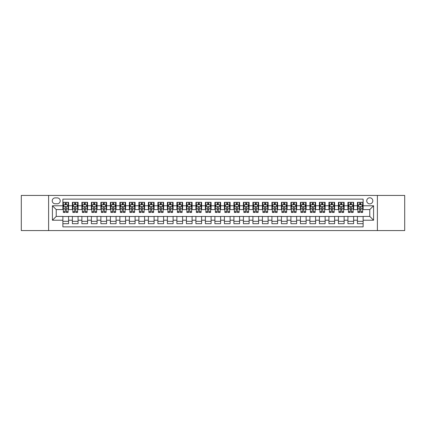 <?xml version="1.0" encoding="UTF-8"?>
<svg xmlns="http://www.w3.org/2000/svg" width="426" height="426" viewBox="0 0 426 426"><rect width="100%" height="100%" fill="white"/><g stroke="black" fill="none" stroke-linecap="round" stroke-linejoin="round"><path stroke-width="0.64" d="M369.779 197.797A3.041 3.041 0 0 0 366.738 200.838A3.041 3.041 0 0 0 369.779 203.878A3.041 3.041 0 0 0 372.819 200.838A3.041 3.041 0 0 0 369.779 197.797M377.383 230.578L404.7 230.578L404.7 195.422L377.383 195.422L377.383 230.578L48.617 230.578L48.617 195.422L21.3 195.422L21.3 230.578L48.617 230.578M363.128 202.313L357.43 202.313L357.43 205.779L353.628 205.779L353.628 209.581L357.43 209.581L357.43 205.779M353.628 205.779L353.628 202.313L347.925 202.313L347.925 205.779L344.128 205.779L344.128 209.581L347.925 209.581L347.925 205.779M344.128 205.779L344.128 202.313L338.425 202.313L338.425 205.779L334.623 205.779L334.623 209.581L338.425 209.581L338.425 205.779M334.623 205.779L334.623 202.313L328.925 202.313L328.925 205.779L325.123 205.779L325.123 209.581L328.925 209.581L328.925 205.779M325.123 205.779L325.123 202.313L319.42 202.313L319.42 205.779L315.618 205.779L315.618 209.581L319.42 209.581L319.42 205.779M315.618 205.779L315.618 202.313L309.92 202.313L309.92 205.779L306.118 205.779L306.118 209.581L309.92 209.581L309.92 205.779M306.118 205.779L306.118 202.313L300.415 202.313L300.415 205.779L296.618 205.779L296.618 209.581L300.415 209.581L300.415 205.779M296.618 205.779L296.618 202.313L290.915 202.313L290.915 205.779L287.113 205.779L287.113 209.581L290.915 209.581L290.915 205.779M287.113 205.779L287.113 202.313L281.416 202.313L281.416 205.779L277.614 205.779L277.614 209.581L281.416 209.581L281.416 205.779M277.614 205.779L277.614 202.313L271.91 202.313L271.91 205.779L268.108 205.779L268.108 209.581L271.91 209.581L271.91 205.779M268.108 205.779L268.108 202.313L262.411 202.313L262.411 205.779L258.609 205.779L258.609 209.581L262.411 209.581L262.411 205.779M258.609 205.779L258.609 202.313L252.906 202.313L252.906 205.779L249.109 205.779L249.109 209.581L252.906 209.581L252.906 205.779M249.109 205.779L249.109 202.313L243.406 202.313L243.406 205.779L239.604 205.779L239.604 209.581L243.406 209.581L243.406 205.779M239.604 205.779L239.604 202.313L233.906 202.313L233.906 205.779L230.104 205.779L230.104 209.581L233.906 209.581L233.906 205.779M230.104 205.779L230.104 202.313L224.401 202.313L224.401 205.779L220.604 205.779L220.604 209.581L224.401 209.581L224.401 205.779M220.604 205.779L220.604 202.313L214.901 202.313L214.901 205.779L211.099 205.779L211.099 209.581L214.901 209.581L214.901 205.779M211.099 205.779L211.099 202.313L205.396 202.313L205.396 205.779L201.599 205.779L201.599 209.581L205.396 209.581L205.396 205.779M201.599 205.779L201.599 202.313L195.896 202.313L195.896 205.779L192.094 205.779L192.094 209.581L195.896 209.581L195.896 205.779M192.094 205.779L192.094 202.313L186.396 202.313L186.396 205.779L182.594 205.779L182.594 209.581L186.396 209.581L186.396 205.779M182.594 205.779L182.594 202.313L176.891 202.313L176.891 205.779L173.094 205.779L173.094 209.581L176.891 209.581L176.891 205.779M173.094 205.779L173.094 202.313L167.391 202.313L167.391 205.779L163.589 205.779L163.589 209.581L167.391 209.581L167.391 205.779M163.589 205.779L163.589 202.313L157.892 202.313L157.892 205.779L154.09 205.779L154.09 209.581L157.892 209.581L157.892 205.779M154.09 205.779L154.09 202.313L148.386 202.313L148.386 205.779L144.584 205.779L144.584 209.581L148.386 209.581L148.386 205.779M144.584 205.779L144.584 202.313L138.887 202.313L138.887 205.779L135.085 205.779L135.085 209.581L138.887 209.581L138.887 205.779M135.085 205.779L135.085 202.313L129.382 202.313L129.382 205.779L125.585 205.779L125.585 209.581L129.382 209.581L129.382 205.779M125.585 205.779L125.585 202.313L119.882 202.313L119.882 205.779L116.08 205.779L116.08 209.581L119.882 209.581L119.882 205.779M116.08 205.779L116.08 202.313L110.382 202.313L110.382 205.779L106.58 205.779L106.58 209.581L110.382 209.581L110.382 205.779M106.58 205.779L106.58 202.313L100.877 202.313L100.877 205.779L97.075 205.779L97.075 209.581L100.877 209.581L100.877 205.779M97.075 205.779L97.075 202.313L91.377 202.313L91.377 205.779L87.575 205.779L87.575 209.581L91.377 209.581L91.377 205.779M87.575 205.779L87.575 202.313L81.872 202.313L81.872 205.779L78.075 205.779L78.075 209.581L81.872 209.581L81.872 205.779M78.075 205.779L78.075 202.313L72.372 202.313L72.372 209.581L68.57 209.581L68.57 202.313L62.872 202.313M62.872 223.687L68.57 223.687L68.57 216.419L72.372 216.419L72.372 223.687L78.075 223.687L78.075 216.419L81.872 216.419L81.872 220.221L78.075 220.221M81.872 220.221L81.872 223.687L87.575 223.687L87.575 216.419L91.377 216.419L91.377 220.221L87.575 220.221M91.377 220.221L91.377 223.687L97.075 223.687L97.075 216.419L100.877 216.419L100.877 220.221L97.075 220.221M100.877 220.221L100.877 223.687L106.58 223.687L106.58 216.419L110.382 216.419L110.382 220.221L106.58 220.221M110.382 220.221L110.382 223.687L116.08 223.687L116.08 216.419L119.882 216.419L119.882 220.221L116.08 220.221M119.882 220.221L119.882 223.687L125.585 223.687L125.585 216.419L129.382 216.419L129.382 220.221L125.585 220.221M129.382 220.221L129.382 223.687L135.085 223.687L135.085 216.419L138.887 216.419L138.887 220.221L135.085 220.221M138.887 220.221L138.887 223.687L144.584 223.687L144.584 216.419L148.386 216.419L148.386 220.221L144.584 220.221M148.386 220.221L148.386 223.687L154.09 223.687L154.09 216.419L157.892 216.419L157.892 220.221L154.09 220.221M157.892 220.221L157.892 223.687L163.589 223.687L163.589 216.419L167.391 216.419L167.391 220.221L163.589 220.221M167.391 220.221L167.391 223.687L173.094 223.687L173.094 216.419L176.891 216.419L176.891 220.221L173.094 220.221M176.891 220.221L176.891 223.687L182.594 223.687L182.594 216.419L186.396 216.419L186.396 220.221L182.594 220.221M186.396 220.221L186.396 223.687L192.094 223.687L192.094 216.419L195.896 216.419L195.896 220.221L192.094 220.221M195.896 220.221L195.896 223.687L201.599 223.687L201.599 216.419L205.396 216.419L205.396 220.221L201.599 220.221M205.396 220.221L205.396 223.687L211.099 223.687L211.099 216.419L214.901 216.419L214.901 220.221L211.099 220.221M214.901 220.221L214.901 223.687L220.604 223.687L220.604 216.419L224.401 216.419L224.401 220.221L220.604 220.221M224.401 220.221L224.401 223.687L230.104 223.687L230.104 216.419L233.906 216.419L233.906 220.221L230.104 220.221M233.906 220.221L233.906 223.687L239.604 223.687L239.604 216.419L243.406 216.419L243.406 220.221L239.604 220.221M243.406 220.221L243.406 223.687L249.109 223.687L249.109 216.419L252.906 216.419L252.906 220.221L249.109 220.221M252.906 220.221L252.906 223.687L258.609 223.687L258.609 216.419L262.411 216.419L262.411 220.221L258.609 220.221M262.411 220.221L262.411 223.687L268.108 223.687L268.108 216.419L271.91 216.419L271.91 220.221L268.108 220.221M271.91 220.221L271.91 223.687L277.614 223.687L277.614 216.419L281.416 216.419L281.416 220.221L277.614 220.221M281.416 220.221L281.416 223.687L287.113 223.687L287.113 216.419L290.915 216.419L290.915 220.221L287.113 220.221M290.915 220.221L290.915 223.687L296.618 223.687L296.618 216.419L300.415 216.419L300.415 220.221L296.618 220.221M300.415 220.221L300.415 223.687L306.118 223.687L306.118 216.419L309.92 216.419L309.92 220.221L306.118 220.221M309.92 220.221L309.92 223.687L315.618 223.687L315.618 216.419L319.42 216.419L319.42 220.221L315.618 220.221M319.42 220.221L319.42 223.687L325.123 223.687L325.123 216.419L328.925 216.419L328.925 220.221L325.123 220.221M328.925 220.221L328.925 223.687L334.623 223.687L334.623 216.419L338.425 216.419L338.425 220.221L334.623 220.221M338.425 220.221L338.425 223.687L344.128 223.687L344.128 216.419L347.925 216.419L347.925 220.221L344.128 220.221M347.925 220.221L347.925 223.687L353.628 223.687L353.628 216.419L357.43 216.419L357.43 220.221L353.628 220.221M55.172 203.782L57.265 203.782A2.945 2.945 0 0 0 60.21 200.838A2.945 2.945 0 0 0 57.265 197.893L55.172 197.893A2.945 2.945 0 0 0 52.228 200.838A2.945 2.945 0 0 0 55.172 203.782M377.383 195.422L48.617 195.422M363.128 205.779L363.128 199.128L62.872 199.128L62.872 209.581L56.221 209.581L56.221 216.419L62.872 216.419L62.872 226.872L363.128 226.872L363.128 216.419L369.779 216.419L369.779 209.581L363.128 209.581L363.128 205.779L373.581 205.779L373.581 220.221L363.128 220.221M62.872 220.221L52.419 220.221L52.419 205.779L62.872 205.779M357.43 220.221L357.43 223.687L363.128 223.687M62.872 204.688L63.346 204.688M65.151 204.688L66.291 204.688M68.096 204.688L68.57 204.688M62.872 209.485L63.346 209.485M65.151 209.485L66.291 209.485M68.096 209.485L68.57 209.485M62.872 216.514L68.57 216.514M62.872 221.312L68.57 221.312M72.372 209.485L72.846 209.485M74.651 209.485L75.791 209.485M77.596 209.485L78.075 209.485M72.372 204.688L72.846 204.688M74.651 204.688L75.791 204.688M77.596 204.688L78.075 204.688M72.372 216.514L78.075 216.514M72.372 221.312L78.075 221.312M81.872 216.514L87.575 216.514M81.872 221.312L87.575 221.312M81.872 204.688L82.351 204.688M84.156 204.688L85.296 204.688M87.101 204.688L87.575 204.688M81.872 209.485L82.351 209.485M84.156 209.485L85.296 209.485M87.101 209.485L87.575 209.485M91.377 216.514L97.075 216.514M91.377 221.312L97.075 221.312M91.377 204.688L91.851 204.688M93.656 204.688L94.796 204.688M96.601 204.688L97.075 204.688M91.377 209.485L91.851 209.485M93.656 209.485L94.796 209.485M96.601 209.485L97.075 209.485M100.877 216.514L106.58 216.514M100.877 221.312L106.58 221.312M100.877 204.688L101.351 204.688M103.156 204.688L104.301 204.688M106.106 204.688L106.58 204.688M100.877 209.485L101.351 209.485M103.156 209.485L104.301 209.485M106.106 209.485L106.58 209.485M110.382 216.514L116.08 216.514M110.382 221.312L116.08 221.312M110.382 204.688L110.856 204.688M112.661 204.688L113.801 204.688M115.606 204.688L116.08 204.688M110.382 209.485L110.856 209.485M112.661 209.485L113.801 209.485M115.606 209.485L116.08 209.485M119.882 216.514L125.585 216.514M119.882 221.312L125.585 221.312M119.882 204.688L120.356 204.688M122.161 204.688L123.3 204.688M125.106 204.688L125.585 204.688M119.882 209.485L120.356 209.485M122.161 209.485L123.3 209.485M125.106 209.485L125.585 209.485M129.382 216.514L135.085 216.514M129.382 221.312L135.085 221.312M129.382 204.688L129.861 204.688M131.666 204.688L132.805 204.688M134.611 204.688L135.085 204.688M129.382 209.485L129.861 209.485M131.666 209.485L132.805 209.485M134.611 209.485L135.085 209.485M138.887 216.514L144.584 216.514M138.887 221.312L144.584 221.312M138.887 204.688L139.361 204.688M141.166 204.688L142.305 204.688M144.11 204.688L144.584 204.688M138.887 209.485L139.361 209.485M141.166 209.485L142.305 209.485M144.11 209.485L144.584 209.485M148.386 216.514L154.09 216.514M148.386 221.312L154.09 221.312M148.386 204.688L148.86 204.688M150.666 204.688L151.81 204.688M153.616 204.688L154.09 204.688M148.386 209.485L148.86 209.485M150.666 209.485L151.81 209.485M153.616 209.485L154.09 209.485M157.892 216.514L163.589 216.514M157.892 221.312L163.589 221.312M157.892 204.688L158.365 204.688M160.171 204.688L161.31 204.688M163.115 204.688L163.589 204.688M157.892 209.485L158.365 209.485M160.171 209.485L161.31 209.485M163.115 209.485L163.589 209.485M167.391 216.514L173.094 216.514M167.391 221.312L173.094 221.312M167.391 204.688L167.865 204.688M169.67 204.688L170.81 204.688M172.615 204.688L173.094 204.688M167.391 209.485L167.865 209.485M169.67 209.485L170.81 209.485M172.615 209.485L173.094 209.485M176.891 216.514L182.594 216.514M176.891 221.312L182.594 221.312M176.891 204.688L177.37 204.688M179.176 204.688L180.315 204.688M182.12 204.688L182.594 204.688M176.891 209.485L177.37 209.485M179.176 209.485L180.315 209.485M182.12 209.485L182.594 209.485M186.396 216.514L192.094 216.514M186.396 221.312L192.094 221.312M186.396 204.688L186.87 204.688M188.675 204.688L189.815 204.688M191.62 204.688L192.094 204.688M186.396 209.485L186.87 209.485M188.675 209.485L189.815 209.485M191.62 209.485L192.094 209.485M195.896 216.514L201.599 216.514M195.896 221.312L201.599 221.312M195.896 204.688L196.37 204.688M198.175 204.688L199.315 204.688M201.125 204.688L201.599 204.688M195.896 209.485L196.37 209.485M198.175 209.485L199.315 209.485M201.125 209.485L201.599 209.485M205.396 216.514L211.099 216.514M205.396 221.312L211.099 221.312M205.396 204.688L205.875 204.688M207.68 204.688L208.82 204.688M210.625 204.688L211.099 204.688M205.396 209.485L205.875 209.485M207.68 209.485L208.82 209.485M210.625 209.485L211.099 209.485M214.901 216.514L220.604 216.514M214.901 221.312L220.604 221.312M214.901 204.688L215.375 204.688M217.18 204.688L218.32 204.688M220.125 204.688L220.604 204.688M214.901 209.485L215.375 209.485M217.18 209.485L218.32 209.485M220.125 209.485L220.604 209.485M224.401 216.514L230.104 216.514M224.401 221.312L230.104 221.312M224.401 204.688L224.875 204.688M226.685 204.688L227.825 204.688M229.63 204.688L230.104 204.688M224.401 209.485L224.875 209.485M226.685 209.485L227.825 209.485M229.63 209.485L230.104 209.485M233.906 216.514L239.604 216.514M233.906 221.312L239.604 221.312M233.906 204.688L234.38 204.688M236.185 204.688L237.325 204.688M239.13 204.688L239.604 204.688M233.906 209.485L234.38 209.485M236.185 209.485L237.325 209.485M239.13 209.485L239.604 209.485M243.406 216.514L249.109 216.514M243.406 221.312L249.109 221.312M243.406 204.688L243.88 204.688M245.685 204.688L246.824 204.688M248.63 204.688L249.109 204.688M243.406 209.485L243.88 209.485M245.685 209.485L246.824 209.485M248.63 209.485L249.109 209.485M252.906 216.514L258.609 216.514M252.906 221.312L258.609 221.312M252.906 204.688L253.385 204.688M255.19 204.688L256.33 204.688M258.135 204.688L258.609 204.688M252.906 209.485L253.385 209.485M255.19 209.485L256.33 209.485M258.135 209.485L258.609 209.485M262.411 216.514L268.108 216.514M262.411 221.312L268.108 221.312M262.411 204.688L262.885 204.688M264.69 204.688L265.829 204.688M267.635 204.688L268.108 204.688M262.411 209.485L262.885 209.485M264.69 209.485L265.829 209.485M267.635 209.485L268.108 209.485M271.91 216.514L277.614 216.514M271.91 221.312L277.614 221.312M271.91 204.688L272.384 204.688M274.19 204.688L275.334 204.688M277.14 204.688L277.614 204.688M271.91 209.485L272.384 209.485M274.19 209.485L275.334 209.485M277.14 209.485L277.614 209.485M281.416 216.514L287.113 216.514M281.416 221.312L287.113 221.312M281.416 204.688L281.89 204.688M283.695 204.688L284.834 204.688M286.639 204.688L287.113 204.688M281.416 209.485L281.89 209.485M283.695 209.485L284.834 209.485M286.639 209.485L287.113 209.485M290.915 216.514L296.618 216.514M290.915 221.312L296.618 221.312M290.915 204.688L291.389 204.688M293.195 204.688L294.334 204.688M296.139 204.688L296.618 204.688M290.915 209.485L291.389 209.485M293.195 209.485L294.334 209.485M296.139 209.485L296.618 209.485M300.415 216.514L306.118 216.514M300.415 221.312L306.118 221.312M300.415 204.688L300.894 204.688M302.7 204.688L303.839 204.688M305.644 204.688L306.118 204.688M300.415 209.485L300.894 209.485M302.7 209.485L303.839 209.485M305.644 209.485L306.118 209.485M309.92 216.514L315.618 216.514M309.92 221.312L315.618 221.312M309.92 204.688L310.394 204.688M312.199 204.688L313.339 204.688M315.144 204.688L315.618 204.688M309.92 209.485L310.394 209.485M312.199 209.485L313.339 209.485M315.144 209.485L315.618 209.485M319.42 216.514L325.123 216.514M319.42 221.312L325.123 221.312M319.42 204.688L319.894 204.688M321.699 204.688L322.844 204.688M324.649 204.688L325.123 204.688M319.42 209.485L319.894 209.485M321.699 209.485L322.844 209.485M324.649 209.485L325.123 209.485M328.925 216.514L334.623 216.514M328.925 221.312L334.623 221.312M328.925 204.688L329.399 204.688M331.204 204.688L332.344 204.688M334.149 204.688L334.623 204.688M328.925 209.485L329.399 209.485M331.204 209.485L332.344 209.485M334.149 209.485L334.623 209.485M338.425 216.514L344.128 216.514M338.425 221.312L344.128 221.312M338.425 204.688L338.899 204.688M340.704 204.688L341.844 204.688M343.649 204.688L344.128 204.688M338.425 209.485L338.899 209.485M340.704 209.485L341.844 209.485M343.649 209.485L344.128 209.485M347.925 216.514L353.628 216.514M347.925 221.312L353.628 221.312M347.925 204.688L348.404 204.688M350.209 204.688L351.349 204.688M353.154 204.688L353.628 204.688M347.925 209.485L348.404 209.485M350.209 209.485L351.349 209.485M353.154 209.485L353.628 209.485M357.43 216.514L363.128 216.514M357.43 221.312L363.128 221.312M357.43 204.688L357.904 204.688M359.709 204.688L360.849 204.688M362.654 204.688L363.128 204.688M357.43 209.485L357.904 209.485M359.709 209.485L360.849 209.485M362.654 209.485L363.128 209.485M56.221 209.581L52.419 205.779M56.221 216.419L52.419 220.221M373.581 205.779L369.779 209.581M373.581 220.221L369.779 216.419M66.291 203.548L65.151 203.548M68.096 211.658L66.291 211.658L66.291 212.43L68.096 212.43L68.096 206.631L67.148 204.736L64.294 204.736L63.346 206.631L63.346 212.43L65.151 212.43L65.151 211.658L63.346 211.658M63.346 206.631L63.346 202.313M68.096 206.631L68.096 202.313M65.151 204.736L65.151 202.313M66.291 202.313L66.291 204.736M66.291 211.658L66.291 207.345C65.913 206.615 65.529 206.615 65.151 207.345L65.151 211.658M75.791 203.548L74.651 203.548M77.596 211.658L75.791 211.658L75.791 212.43L77.596 212.43L77.596 206.631L76.648 204.736L73.799 204.736L72.846 206.631L72.846 212.43L74.651 212.43L74.651 211.658L72.846 211.658M72.846 206.631L72.846 202.313M77.596 206.631L77.596 202.313M74.651 204.736L74.651 202.313M75.791 202.313L75.791 204.736M75.791 211.658L75.791 207.345C75.413 206.615 75.035 206.615 74.651 207.345L74.651 211.658M85.296 203.548L84.156 203.548M87.101 211.658L85.296 211.658L85.296 212.43L87.101 212.43L87.101 206.631L86.148 204.736L83.299 204.736L82.351 206.631L82.351 212.43L84.156 212.43L84.156 211.658L82.351 211.658M82.351 206.631L82.351 202.313M87.101 206.631L87.101 202.313M84.156 204.736L84.156 202.313M85.296 202.313L85.296 204.736M85.296 211.658L85.296 207.345C84.918 206.615 84.534 206.615 84.156 207.345L84.156 211.658M94.796 203.548L93.656 203.548M96.601 211.658L94.796 211.658L94.796 212.43L96.601 212.43L96.601 206.631L95.653 204.736L92.804 204.736L91.851 206.631L91.851 212.43L93.656 212.43L93.656 211.658L91.851 211.658M91.851 206.631L91.851 202.313M96.601 206.631L96.601 202.313M93.656 204.736L93.656 202.313M94.796 202.313L94.796 204.736M94.796 211.658L94.796 207.345C94.418 206.615 94.039 206.615 93.656 207.345L93.656 211.658M104.301 203.548L103.156 203.548M106.106 211.658L104.301 211.658L104.301 212.43L106.106 212.43L106.106 206.631L105.153 204.736L102.304 204.736L101.351 206.631L101.351 212.43L103.156 212.43L103.156 211.658L101.351 211.658M101.351 206.631L101.351 202.313M106.106 206.631L106.106 202.313M103.156 204.736L103.156 202.313M104.301 202.313L104.301 204.736M104.301 211.658L104.301 207.345C103.917 206.615 103.539 206.615 103.156 207.345L103.156 211.658M113.801 203.548L112.661 203.548M115.606 211.658L113.801 211.658L113.801 212.43L115.606 212.43L115.606 206.631L114.658 204.736L111.804 204.736L110.856 206.631L110.856 212.43L112.661 212.43L112.661 211.658L110.856 211.658M110.856 206.631L110.856 202.313M115.606 206.631L115.606 202.313M112.661 204.736L112.661 202.313M113.801 202.313L113.801 204.736M113.801 211.658L113.801 207.345C113.422 206.615 113.039 206.615 112.661 207.345L112.661 211.658M123.3 203.548L122.161 203.548M125.106 211.658L123.3 211.658L123.3 212.43L125.106 212.43L125.106 206.631L124.158 204.736L121.309 204.736L120.356 206.631L120.356 212.43L122.161 212.43L122.161 211.658L120.356 211.658M120.356 206.631L120.356 202.313M125.106 206.631L125.106 202.313M122.161 204.736L122.161 202.313M123.3 202.313L123.3 204.736M123.3 211.658L123.3 207.345C122.922 206.615 122.544 206.615 122.161 207.345L122.161 211.658M132.805 203.548L131.666 203.548M134.611 211.658L132.805 211.658L132.805 212.43L134.611 212.43L134.611 206.631L133.657 204.736L130.809 204.736L129.861 206.631L129.861 212.43L131.666 212.43L131.666 211.658L129.861 211.658M129.861 206.631L129.861 202.313M134.611 206.631L134.611 202.313M131.666 204.736L131.666 202.313M132.805 202.313L132.805 204.736M132.805 211.658L132.805 207.345C132.422 206.615 132.044 206.615 131.666 207.345L131.666 211.658M142.305 203.548L141.166 203.548M144.11 211.658L142.305 211.658L142.305 212.43L144.11 212.43L144.11 206.631L143.163 204.736L140.308 204.736L139.361 206.631L139.361 212.43L141.166 212.43L141.166 211.658L139.361 211.658M139.361 206.631L139.361 202.313M144.11 206.631L144.11 202.313M141.166 204.736L141.166 202.313M142.305 202.313L142.305 204.736M142.305 211.658L142.305 207.345C141.927 206.615 141.549 206.615 141.166 207.345L141.166 211.658M151.81 203.548L150.666 203.548M153.616 211.658L151.81 211.658L151.81 212.43L153.616 212.43L153.616 206.631L152.662 204.736L149.814 204.736L148.86 206.631L148.86 212.43L150.666 212.43L150.666 211.658L148.86 211.658M148.86 206.631L148.86 202.313M153.616 206.631L153.616 202.313M150.666 204.736L150.666 202.313M151.81 202.313L151.81 204.736M151.81 211.658L151.81 207.345C151.427 206.615 151.049 206.615 150.666 207.345L150.666 211.658M161.31 203.548L160.171 203.548M163.115 211.658L161.31 211.658L161.31 212.43L163.115 212.43L163.115 206.631L162.168 204.736L159.313 204.736L158.365 206.631L158.365 212.43L160.171 212.43L160.171 211.658L158.365 211.658M158.365 206.631L158.365 202.313M163.115 206.631L163.115 202.313M160.171 204.736L160.171 202.313M161.31 202.313L161.31 204.736M161.31 211.658L161.31 207.345C160.932 206.615 160.549 206.615 160.171 207.345L160.171 211.658M170.81 203.548L169.67 203.548M172.615 211.658L170.81 211.658L170.81 212.43L172.615 212.43L172.615 206.631L171.667 204.736L168.818 204.736L167.865 206.631L167.865 212.43L169.67 212.43L169.67 211.658L167.865 211.658M167.865 206.631L167.865 202.313M172.615 206.631L172.615 202.313M169.67 204.736L169.67 202.313M170.81 202.313L170.81 204.736M170.81 211.658L170.81 207.345C170.432 206.615 170.054 206.615 169.67 207.345L169.67 211.658M180.315 203.548L179.176 203.548M182.12 211.658L180.315 211.658L180.315 212.43L182.12 212.43L182.12 206.631L181.167 204.736L178.318 204.736L177.37 206.631L177.37 212.43L179.176 212.43L179.176 211.658L177.37 211.658M177.37 206.631L177.37 202.313M182.12 206.631L182.12 202.313M179.176 204.736L179.176 202.313M180.315 202.313L180.315 204.736M180.315 211.658L180.315 207.345C179.932 206.615 179.554 206.615 179.176 207.345L179.176 211.658M189.815 203.548L188.675 203.548M191.62 211.658L189.815 211.658L189.815 212.43L191.62 212.43L191.62 206.631L190.672 204.736L187.818 204.736L186.87 206.631L186.87 212.43L188.675 212.43L188.675 211.658L186.87 211.658M186.87 206.631L186.87 202.313M191.62 206.631L191.62 202.313M188.675 204.736L188.675 202.313M189.815 202.313L189.815 204.736M189.815 211.658L189.815 207.345C189.437 206.615 189.053 206.615 188.675 207.345L188.675 211.658M199.315 203.548L198.175 203.548M201.125 211.658L199.315 211.658L199.315 212.43L201.125 212.43L201.125 206.631L200.172 204.736L197.323 204.736L196.37 206.631L196.37 212.43L198.175 212.43L198.175 211.658L196.37 211.658M196.37 206.631L196.37 202.313M201.125 206.631L201.125 202.313M198.175 204.736L198.175 202.313M199.315 202.313L199.315 204.736M199.315 211.658L199.315 207.345C198.937 206.615 198.559 206.615 198.175 207.345L198.175 211.658M208.82 203.548L207.68 203.548M210.625 211.658L208.82 211.658L208.82 212.43L210.625 212.43L210.625 206.631L209.672 204.736L206.823 204.736L205.875 206.631L205.875 212.43L207.68 212.43L207.68 211.658L205.875 211.658M205.875 206.631L205.875 202.313M210.625 206.631L210.625 202.313M207.68 204.736L207.68 202.313M208.82 202.313L208.82 204.736M208.82 211.658L208.82 207.345C208.442 206.615 208.058 206.615 207.68 207.345L207.68 211.658M218.32 203.548L217.18 203.548M220.125 211.658L218.32 211.658L218.32 212.43L220.125 212.43L220.125 206.631L219.177 204.736L216.328 204.736L215.375 206.631L215.375 212.43L217.18 212.43L217.18 211.658L215.375 211.658M215.375 206.631L215.375 202.313M220.125 206.631L220.125 202.313M217.18 204.736L217.18 202.313M218.32 202.313L218.32 204.736M218.32 211.658L218.32 207.345C217.942 206.615 217.564 206.615 217.18 207.345L217.18 211.658M227.825 203.548L226.685 203.548M229.63 211.658L227.825 211.658L227.825 212.43L229.63 212.43L229.63 206.631L228.677 204.736L225.828 204.736L224.875 206.631L224.875 212.43L226.685 212.43L226.685 211.658L224.875 211.658M224.875 206.631L224.875 202.313M229.63 206.631L229.63 202.313M226.685 204.736L226.685 202.313M227.825 202.313L227.825 204.736M227.825 211.658L227.825 207.345C227.441 206.615 227.063 206.615 226.685 207.345L226.685 211.658M237.325 203.548L236.185 203.548M239.13 211.658L237.325 211.658L237.325 212.43L239.13 212.43L239.13 206.631L238.182 204.736L235.328 204.736L234.38 206.631L234.38 212.43L236.185 212.43L236.185 211.658L234.38 211.658M234.38 206.631L234.38 202.313M239.13 206.631L239.13 202.313M236.185 204.736L236.185 202.313M237.325 202.313L237.325 204.736M237.325 211.658L237.325 207.345C236.947 206.615 236.563 206.615 236.185 207.345L236.185 211.658M246.824 203.548L245.685 203.548M248.63 211.658L246.824 211.658L246.824 212.43L248.63 212.43L248.63 206.631L247.682 204.736L244.833 204.736L243.88 206.631L243.88 212.43L245.685 212.43L245.685 211.658L243.88 211.658M243.88 206.631L243.88 202.313M248.63 206.631L248.63 202.313M245.685 204.736L245.685 202.313M246.824 202.313L246.824 204.736M246.824 211.658L246.824 207.345C246.446 206.615 246.068 206.615 245.685 207.345L245.685 211.658M256.33 203.548L255.19 203.548M258.135 211.658L256.33 211.658L256.33 212.43L258.135 212.43L258.135 206.631L257.182 204.736L254.333 204.736L253.385 206.631L253.385 212.43L255.19 212.43L255.19 211.658L253.385 211.658M253.385 206.631L253.385 202.313M258.135 206.631L258.135 202.313M255.19 204.736L255.19 202.313M256.33 202.313L256.33 204.736M256.33 211.658L256.33 207.345C255.951 206.615 255.568 206.615 255.19 207.345L255.19 211.658M265.829 203.548L264.69 203.548M267.635 211.658L265.829 211.658L265.829 212.43L267.635 212.43L267.635 206.631L266.687 204.736L263.832 204.736L262.885 206.631L262.885 212.43L264.69 212.43L264.69 211.658L262.885 211.658M262.885 206.631L262.885 202.313M267.635 206.631L267.635 202.313M264.69 204.736L264.69 202.313M265.829 202.313L265.829 204.736M265.829 211.658L265.829 207.345C265.451 206.615 265.073 206.615 264.69 207.345L264.69 211.658M275.334 203.548L274.19 203.548M277.14 211.658L275.334 211.658L275.334 212.43L277.14 212.43L277.14 206.631L276.186 204.736L273.338 204.736L272.384 206.631L272.384 212.43L274.19 212.43L274.19 211.658L272.384 211.658M272.384 206.631L272.384 202.313M277.14 206.631L277.14 202.313M274.19 204.736L274.19 202.313M275.334 202.313L275.334 204.736M275.334 211.658L275.334 207.345C274.951 206.615 274.573 206.615 274.19 207.345L274.19 211.658M284.834 203.548L283.695 203.548M286.639 211.658L284.834 211.658L284.834 212.43L286.639 212.43L286.639 206.631L285.692 204.736L282.837 204.736L281.89 206.631L281.89 212.43L283.695 212.43L283.695 211.658L281.89 211.658M281.89 206.631L281.89 202.313M286.639 206.631L286.639 202.313M283.695 204.736L283.695 202.313M284.834 202.313L284.834 204.736M284.834 211.658L284.834 207.345C284.456 206.615 284.073 206.615 283.695 207.345L283.695 211.658M294.334 203.548L293.195 203.548M296.139 211.658L294.334 211.658L294.334 212.43L296.139 212.43L296.139 206.631L295.191 204.736L292.342 204.736L291.389 206.631L291.389 212.43L293.195 212.43L293.195 211.658L291.389 211.658M291.389 206.631L291.389 202.313M296.139 206.631L296.139 202.313M293.195 204.736L293.195 202.313M294.334 202.313L294.334 204.736M294.334 211.658L294.334 207.345C293.956 206.615 293.578 206.615 293.195 207.345L293.195 211.658M303.839 203.548L302.7 203.548M305.644 211.658L303.839 211.658L303.839 212.43L305.644 212.43L305.644 206.631L304.691 204.736L301.842 204.736L300.894 206.631L300.894 212.43L302.7 212.43L302.7 211.658L300.894 211.658M300.894 206.631L300.894 202.313M305.644 206.631L305.644 202.313M302.7 204.736L302.7 202.313M303.839 202.313L303.839 204.736M303.839 211.658L303.839 207.345C303.456 206.615 303.078 206.615 302.7 207.345L302.7 211.658M313.339 203.548L312.199 203.548M315.144 211.658L313.339 211.658L313.339 212.43L315.144 212.43L315.144 206.631L314.196 204.736L311.342 204.736L310.394 206.631L310.394 212.43L312.199 212.43L312.199 211.658L310.394 211.658M310.394 206.631L310.394 202.313M315.144 206.631L315.144 202.313M312.199 204.736L312.199 202.313M313.339 202.313L313.339 204.736M313.339 211.658L313.339 207.345C312.961 206.615 312.577 206.615 312.199 207.345L312.199 211.658M322.844 203.548L321.699 203.548M324.649 211.658L322.844 211.658L322.844 212.43L324.649 212.43L324.649 206.631L323.696 204.736L320.847 204.736L319.894 206.631L319.894 212.43L321.699 212.43L321.699 211.658L319.894 211.658M319.894 206.631L319.894 202.313M324.649 206.631L324.649 202.313M321.699 204.736L321.699 202.313M322.844 202.313L322.844 204.736M322.844 211.658L322.844 207.345C322.461 206.615 322.083 206.615 321.699 207.345L321.699 211.658M332.344 203.548L331.204 203.548M334.149 211.658L332.344 211.658L332.344 212.43L334.149 212.43L334.149 206.631L333.196 204.736L330.347 204.736L329.399 206.631L329.399 212.43L331.204 212.43L331.204 211.658L329.399 211.658M329.399 206.631L329.399 202.313M334.149 206.631L334.149 202.313M331.204 204.736L331.204 202.313M332.344 202.313L332.344 204.736M332.344 211.658L332.344 207.345C331.966 206.615 331.582 206.615 331.204 207.345L331.204 211.658M341.844 203.548L340.704 203.548M343.649 211.658L341.844 211.658L341.844 212.43L343.649 212.43L343.649 206.631L342.701 204.736L339.852 204.736L338.899 206.631L338.899 212.43L340.704 212.43L340.704 211.658L338.899 211.658M338.899 206.631L338.899 202.313M343.649 206.631L343.649 202.313M340.704 204.736L340.704 202.313M341.844 202.313L341.844 204.736M341.844 211.658L341.844 207.345C341.466 206.615 341.088 206.615 340.704 207.345L340.704 211.658M351.349 203.548L350.209 203.548M353.154 211.658L351.349 211.658L351.349 212.43L353.154 212.43L353.154 206.631L352.201 204.736L349.352 204.736L348.404 206.631L348.404 212.43L350.209 212.43L350.209 211.658L348.404 211.658M348.404 206.631L348.404 202.313M353.154 206.631L353.154 202.313M350.209 204.736L350.209 202.313M351.349 202.313L351.349 204.736M351.349 211.658L351.349 207.345C350.965 206.615 350.587 206.615 350.209 207.345L350.209 211.658M360.849 203.548L359.709 203.548M362.654 211.658L360.849 211.658L360.849 212.43L362.654 212.43L362.654 206.631L361.706 204.736L358.852 204.736L357.904 206.631L357.904 212.43L359.709 212.43L359.709 211.658L357.904 211.658M357.904 206.631L357.904 202.313M362.654 206.631L362.654 202.313M359.709 204.736L359.709 202.313M360.849 202.313L360.849 204.736M360.849 211.658L360.849 207.345C360.471 206.615 360.087 206.615 359.709 207.345L359.709 211.658M72.372 220.221L68.57 220.221M72.372 205.779L68.57 205.779M68.075 206.589L63.367 206.589M63.346 205.257L64.033 205.257M67.409 205.257L68.096 205.257M65.151 208.836L63.346 208.836M68.096 208.836L66.291 208.836M66.291 204.15L65.151 204.15M77.575 206.589L72.873 206.589M72.846 205.257L73.538 205.257M76.909 205.257L77.596 205.257M74.651 208.836L72.846 208.836M77.596 208.836L75.791 208.836M75.791 204.15L74.651 204.15M87.074 206.589L82.372 206.589M82.351 205.257L83.038 205.257M86.414 205.257L87.101 205.257M84.156 208.836L82.351 208.836M87.101 208.836L85.296 208.836M85.296 204.15L84.156 204.15M96.58 206.589L91.878 206.589M91.851 205.257L92.538 205.257M95.914 205.257L96.601 205.257M93.656 208.836L91.851 208.836M96.601 208.836L94.796 208.836M94.796 204.15L93.656 204.15M106.079 206.589L101.377 206.589M101.351 205.257L102.043 205.257M105.414 205.257L106.106 205.257M103.156 208.836L101.351 208.836M106.106 208.836L104.301 208.836M104.301 204.15L103.156 204.15M115.584 206.589L110.877 206.589M110.856 205.257L111.543 205.257M114.919 205.257L115.606 205.257M112.661 208.836L110.856 208.836M115.606 208.836L113.801 208.836M113.801 204.15L112.661 204.15M125.084 206.589L120.382 206.589M120.356 205.257L121.048 205.257M124.419 205.257L125.106 205.257M122.161 208.836L120.356 208.836M125.106 208.836L123.3 208.836M123.3 204.15L122.161 204.15M134.584 206.589L129.882 206.589M129.861 205.257L130.548 205.257M133.918 205.257L134.611 205.257M131.666 208.836L129.861 208.836M134.611 208.836L132.805 208.836M132.805 204.15L131.666 204.15M144.089 206.589L139.382 206.589M139.361 205.257L140.047 205.257M143.424 205.257L144.11 205.257M141.166 208.836L139.361 208.836M144.11 208.836L142.305 208.836M142.305 204.15L141.166 204.15M153.589 206.589L148.887 206.589M148.86 205.257L149.553 205.257M152.923 205.257L153.616 205.257M150.666 208.836L148.86 208.836M153.616 208.836L151.81 208.836M151.81 204.15L150.666 204.15M163.094 206.589L158.387 206.589M158.365 205.257L159.052 205.257M162.428 205.257L163.115 205.257M160.171 208.836L158.365 208.836M163.115 208.836L161.31 208.836M161.31 204.15L160.171 204.15M172.594 206.589L167.892 206.589M167.865 205.257L168.558 205.257M171.928 205.257L172.615 205.257M169.67 208.836L167.865 208.836M172.615 208.836L170.81 208.836M170.81 204.15L169.67 204.15M182.094 206.589L177.392 206.589M177.37 205.257L178.057 205.257M181.428 205.257L182.12 205.257M179.176 208.836L177.37 208.836M182.12 208.836L180.315 208.836M180.315 204.15L179.176 204.15M191.599 206.589L186.892 206.589M186.87 205.257L187.557 205.257M190.933 205.257L191.62 205.257M188.675 208.836L186.87 208.836M191.62 208.836L189.815 208.836M189.815 204.15L188.675 204.15M201.099 206.589L196.397 206.589M196.37 205.257L197.062 205.257M200.433 205.257L201.125 205.257M198.175 208.836L196.37 208.836M201.125 208.836L199.315 208.836M199.315 204.15L198.175 204.15M210.598 206.589L205.896 206.589M205.875 205.257L206.562 205.257M209.938 205.257L210.625 205.257M207.68 208.836L205.875 208.836M210.625 208.836L208.82 208.836M208.82 204.15L207.68 204.15M220.104 206.589L215.402 206.589M215.375 205.257L216.062 205.257M219.438 205.257L220.125 205.257M217.18 208.836L215.375 208.836M220.125 208.836L218.32 208.836M218.32 204.15L217.18 204.15M229.603 206.589L224.901 206.589M224.875 205.257L225.567 205.257M228.938 205.257L229.63 205.257M226.685 208.836L224.875 208.836M229.63 208.836L227.825 208.836M227.825 204.15L226.685 204.15M239.108 206.589L234.401 206.589M234.38 205.257L235.067 205.257M238.443 205.257L239.13 205.257M236.185 208.836L234.38 208.836M239.13 208.836L237.325 208.836M237.325 204.15L236.185 204.15M248.608 206.589L243.906 206.589M243.88 205.257L244.572 205.257M247.943 205.257L248.63 205.257M245.685 208.836L243.88 208.836M248.63 208.836L246.824 208.836M246.824 204.15L245.685 204.15M258.108 206.589L253.406 206.589M253.385 205.257L254.072 205.257M257.442 205.257L258.135 205.257M255.19 208.836L253.385 208.836M258.135 208.836L256.33 208.836M256.33 204.15L255.19 204.15M267.613 206.589L262.906 206.589M262.885 205.257L263.572 205.257M266.948 205.257L267.635 205.257M264.69 208.836L262.885 208.836M267.635 208.836L265.829 208.836M265.829 204.15L264.69 204.15M277.113 206.589L272.411 206.589M272.384 205.257L273.077 205.257M276.447 205.257L277.14 205.257M274.19 208.836L272.384 208.836M277.14 208.836L275.334 208.836M275.334 204.15L274.19 204.15M286.618 206.589L281.911 206.589M281.89 205.257L282.576 205.257M285.952 205.257L286.639 205.257M283.695 208.836L281.89 208.836M286.639 208.836L284.834 208.836M284.834 204.15L283.695 204.15M296.118 206.589L291.416 206.589M291.389 205.257L292.082 205.257M295.452 205.257L296.139 205.257M293.195 208.836L291.389 208.836M296.139 208.836L294.334 208.836M294.334 204.15L293.195 204.15M305.618 206.589L300.916 206.589M300.894 205.257L301.581 205.257M304.952 205.257L305.644 205.257M302.7 208.836L300.894 208.836M305.644 208.836L303.839 208.836M303.839 204.15L302.7 204.15M315.123 206.589L310.416 206.589M310.394 205.257L311.081 205.257M314.457 205.257L315.144 205.257M312.199 208.836L310.394 208.836M315.144 208.836L313.339 208.836M313.339 204.15L312.199 204.15M324.623 206.589L319.921 206.589M319.894 205.257L320.586 205.257M323.957 205.257L324.649 205.257M321.699 208.836L319.894 208.836M324.649 208.836L322.844 208.836M322.844 204.15L321.699 204.15M334.122 206.589L329.42 206.589M329.399 205.257L330.086 205.257M333.462 205.257L334.149 205.257M331.204 208.836L329.399 208.836M334.149 208.836L332.344 208.836M332.344 204.15L331.204 204.15M343.628 206.589L338.926 206.589M338.899 205.257L339.586 205.257M342.962 205.257L343.649 205.257M340.704 208.836L338.899 208.836M343.649 208.836L341.844 208.836M341.844 204.15L340.704 204.15M353.127 206.589L348.425 206.589M348.404 205.257L349.091 205.257M352.462 205.257L353.154 205.257M350.209 208.836L348.404 208.836M353.154 208.836L351.349 208.836M351.349 204.15L350.209 204.15M362.632 206.589L357.925 206.589M357.904 205.257L358.591 205.257M361.967 205.257L362.654 205.257M359.709 208.836L357.904 208.836M362.654 208.836L360.849 208.836M360.849 204.15L359.709 204.15"/></g></svg>
